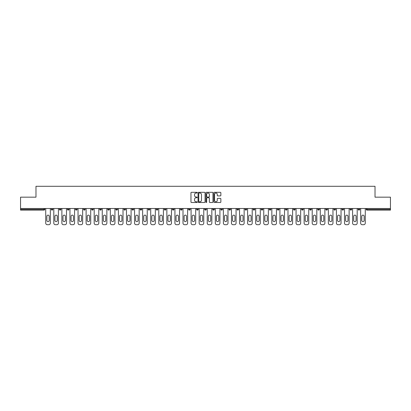 <?xml version="1.0" encoding="UTF-8"?>
<svg xmlns="http://www.w3.org/2000/svg" width="411" height="411" viewBox="0 0 411 411"><rect width="100%" height="100%" fill="white"/><g stroke="black" fill="none" stroke-linecap="round" stroke-linejoin="round"><path stroke-width="0.62" d="M197.218 192.672A0.354 0.354 0 0 0 196.864 192.317L191.464 192.317A0.509 0.509 0 0 0 190.956 192.826L190.956 201.971A0.509 0.509 0 0 0 191.464 202.479L196.864 202.479A0.354 0.354 0 0 0 197.218 202.125A0.354 0.354 0 0 0 196.864 201.77L196.165 201.77A1.623 1.623 0 0 1 194.537 200.142L194.537 199.381A1.623 1.623 0 0 1 196.165 197.753L196.864 197.753A0.354 0.354 0 0 0 197.218 197.398A0.354 0.354 0 0 0 196.864 197.044L196.165 197.044A1.623 1.623 0 0 1 194.537 195.415L194.537 194.655A1.623 1.623 0 0 1 196.165 193.031L196.864 193.031A0.354 0.354 0 0 0 197.218 192.672M220.347 195.898A0.509 0.509 0 0 0 220.856 195.395L220.856 192.826A0.509 0.509 0 0 0 220.347 192.317L214.352 192.317A0.509 0.509 0 0 0 213.843 192.826L213.843 201.971A0.509 0.509 0 0 0 214.352 202.479L220.347 202.479A0.509 0.509 0 0 0 220.856 201.971L220.856 198.873A0.509 0.509 0 0 0 220.347 198.364L217.784 198.364A0.509 0.509 0 0 0 217.275 198.873L217.275 200.409A1.361 1.361 0 0 1 215.914 201.77A1.361 1.361 0 0 1 214.557 200.409L214.557 194.388A1.361 1.361 0 0 1 215.914 193.031A1.361 1.361 0 0 1 217.275 194.388L217.275 195.395A0.509 0.509 0 0 0 217.784 195.898L220.347 195.898M20.55 208.5L20.55 197.167L35.978 197.167L35.978 186.296L375.022 186.296L375.022 197.167L390.45 197.167L390.45 208.5L20.55 208.5L20.55 209.333L43.998 209.333L43.998 208.5M205.053 192.826A0.509 0.509 0 0 0 204.55 192.317L198.554 192.317A0.509 0.509 0 0 0 198.045 192.826L198.045 201.971A0.509 0.509 0 0 0 198.554 202.479L204.55 202.479A0.509 0.509 0 0 0 205.053 201.971L205.053 192.826M206.45 192.317L212.446 192.317A0.509 0.509 0 0 1 212.955 192.826L212.955 201.971A0.509 0.509 0 0 1 212.446 202.479L209.882 202.479A0.509 0.509 0 0 1 209.374 201.971L209.374 198.261A0.509 0.509 0 0 0 208.865 197.753L207.165 197.753A0.509 0.509 0 0 0 206.656 198.261L206.656 202.125A0.354 0.354 0 0 1 206.301 202.479A0.354 0.354 0 0 1 205.947 202.125L205.947 192.826A0.509 0.509 0 0 1 206.45 192.317M44.773 208.5L44.773 209.333A0.776 0.776 0 0 1 43.998 210.108L20.55 210.108L20.55 209.333M390.45 208.5L390.45 210.108L367.002 210.108A0.776 0.776 0 0 1 366.227 209.333L366.227 208.5M51.298 209.333A0.776 0.776 0 0 0 52.074 210.108A0.776 0.776 0 0 0 52.849 209.333L52.849 208.5L52.849 209.333L51.298 209.333A0.776 0.776 0 0 0 52.074 210.108A0.776 0.776 0 0 1 51.298 209.333L51.298 208.5M43.998 210.108A0.776 0.776 0 0 0 44.773 209.333A0.776 0.776 0 0 1 43.998 210.108L43.998 209.333L44.773 209.333M59.374 208.5L59.374 209.333L59.374 208.5M60.926 208.5L60.926 209.333L60.926 208.5M67.445 209.333A0.776 0.776 0 0 0 68.226 210.108A0.776 0.776 0 0 0 69.002 209.333A0.776 0.776 0 0 1 68.226 210.108A0.776 0.776 0 0 0 69.002 209.333L69.002 208.5L69.002 209.333L67.445 209.333A0.776 0.776 0 0 0 68.226 210.108A0.776 0.776 0 0 1 67.445 209.333L67.445 208.5M75.521 208.5L75.521 209.333L75.521 208.5M77.078 208.5L77.078 209.333A0.776 0.776 0 0 1 76.297 210.108A0.776 0.776 0 0 1 75.521 209.333A0.776 0.776 0 0 0 76.297 210.108A0.776 0.776 0 0 0 77.078 209.333A0.776 0.776 0 0 1 76.297 210.108A0.776 0.776 0 0 1 75.521 209.333L77.078 209.333M83.597 209.333A0.776 0.776 0 0 0 84.373 210.108A0.776 0.776 0 0 0 85.149 209.333A0.776 0.776 0 0 1 84.373 210.108A0.776 0.776 0 0 0 85.149 209.333L85.149 208.5L85.149 209.333L83.597 209.333A0.776 0.776 0 0 0 84.373 210.108A0.776 0.776 0 0 1 83.597 209.333L83.597 208.5M93.225 208.5L93.225 209.333A0.776 0.776 0 0 1 92.449 210.108A0.776 0.776 0 0 1 91.674 209.333L91.674 208.5M100.525 210.108A0.776 0.776 0 0 0 101.301 209.333L101.301 208.5L101.301 209.333A0.776 0.776 0 0 1 100.525 210.108A0.776 0.776 0 0 1 99.75 209.333L99.75 208.5M109.377 208.5L109.377 209.333A0.776 0.776 0 0 1 108.602 210.108A0.776 0.776 0 0 1 107.821 209.333L107.821 208.5M117.448 208.5L117.448 209.333A0.776 0.776 0 0 1 116.673 210.108A0.776 0.776 0 0 1 115.897 209.333L115.897 208.5M124.749 210.108A0.776 0.776 0 0 0 125.525 209.333L125.525 208.5L125.525 209.333A0.776 0.776 0 0 1 124.749 210.108A0.776 0.776 0 0 1 123.973 209.333L123.973 208.5M133.601 208.5L133.601 209.333A0.776 0.776 0 0 1 132.825 210.108A0.776 0.776 0 0 1 132.049 209.333L132.049 208.5M140.125 208.5L140.125 209.333L140.125 208.5M141.677 208.5L141.677 209.333A0.776 0.776 0 0 1 140.901 210.108A0.776 0.776 0 0 1 140.125 209.333L141.677 209.333A0.776 0.776 0 0 1 140.901 210.108M149.753 208.5L149.753 209.333L148.196 209.333A0.776 0.776 0 0 0 148.972 210.108A0.776 0.776 0 0 1 148.196 209.333L148.196 208.5M157.824 208.5L157.824 209.333A0.776 0.776 0 0 1 157.048 210.108A0.776 0.776 0 0 1 156.272 209.333L156.272 208.5M165.9 208.5L165.9 209.333A0.776 0.776 0 0 1 165.124 210.108A0.776 0.776 0 0 1 164.349 209.333L164.349 208.5M172.425 208.5L172.425 209.333L172.425 208.5M173.976 208.5L173.976 209.333A0.776 0.776 0 0 1 173.201 210.108A0.776 0.776 0 0 1 172.425 209.333L173.976 209.333A0.776 0.776 0 0 1 173.201 210.108M181.277 210.108A0.776 0.776 0 0 0 182.052 209.333L182.052 208.5L182.052 209.333A0.776 0.776 0 0 1 181.277 210.108A0.776 0.776 0 0 1 180.501 209.333L180.501 208.5M190.129 208.5L190.129 209.333A0.776 0.776 0 0 1 189.348 210.108A0.776 0.776 0 0 1 188.572 209.333L188.572 208.5M198.2 208.5L198.2 209.333A0.776 0.776 0 0 1 197.424 210.108A0.776 0.776 0 0 1 196.648 209.333L196.648 208.5M204.724 208.5L204.724 209.333L204.724 208.5M206.276 208.5L206.276 209.333A0.776 0.776 0 0 1 205.5 210.108A0.776 0.776 0 0 1 204.724 209.333L206.276 209.333A0.776 0.776 0 0 1 205.5 210.108M212.8 208.5L212.8 209.333L212.8 208.5M214.352 208.5L214.352 209.333A0.776 0.776 0 0 1 213.576 210.108A0.776 0.776 0 0 1 212.8 209.333L214.352 209.333A0.776 0.776 0 0 1 213.576 210.108M220.871 208.5L220.871 209.333L220.871 208.5M222.428 208.5L222.428 209.333L222.428 208.5M228.948 208.5L228.948 209.333L228.948 208.5M230.499 208.5L230.499 209.333L230.499 208.5M238.575 208.5L238.575 209.333A0.776 0.776 0 0 1 237.799 210.108A0.776 0.776 0 0 1 237.024 209.333L237.024 208.5M246.651 208.5L246.651 209.333L245.1 209.333A0.776 0.776 0 0 0 245.876 210.108A0.776 0.776 0 0 1 245.1 209.333L245.1 208.5M254.728 208.5L254.728 209.333A0.776 0.776 0 0 1 253.952 210.108A0.776 0.776 0 0 1 253.176 209.333L253.176 208.5M261.247 208.5L261.247 209.333L261.247 208.5M262.804 208.5L262.804 209.333L262.804 208.5M270.875 208.5L270.875 209.333A0.776 0.776 0 0 1 270.099 210.108A0.776 0.776 0 0 1 269.323 209.333L269.323 208.5M278.951 208.5L278.951 209.333L277.399 209.333A0.776 0.776 0 0 0 278.175 210.108A0.776 0.776 0 0 1 277.399 209.333L277.399 208.5M287.027 208.5L287.027 209.333A0.776 0.776 0 0 1 286.251 210.108A0.776 0.776 0 0 1 285.475 209.333L285.475 208.5M295.103 208.5L295.103 209.333L293.552 209.333A0.776 0.776 0 0 0 294.327 210.108A0.776 0.776 0 0 1 293.552 209.333L293.552 208.5M303.179 208.5L303.179 209.333A0.776 0.776 0 0 1 302.398 210.108A0.776 0.776 0 0 1 301.623 209.333L301.623 208.5M311.25 208.5L311.25 209.333L309.699 209.333A0.776 0.776 0 0 0 310.475 210.108A0.776 0.776 0 0 1 309.699 209.333L309.699 208.5M319.326 208.5L319.326 209.333A0.776 0.776 0 0 1 318.551 210.108A0.776 0.776 0 0 1 317.775 209.333L317.775 208.5M327.403 208.5L327.403 209.333L325.851 209.333A0.776 0.776 0 0 0 326.627 210.108A0.776 0.776 0 0 1 325.851 209.333L325.851 208.5M335.479 208.5L335.479 209.333L333.922 209.333A0.776 0.776 0 0 0 334.703 210.108A0.776 0.776 0 0 1 333.922 209.333L333.922 208.5M343.555 208.5L343.555 209.333L341.998 209.333A0.776 0.776 0 0 0 342.774 210.108A0.776 0.776 0 0 1 341.998 209.333L341.998 208.5M351.626 208.5L351.626 209.333A0.776 0.776 0 0 1 350.85 210.108A0.776 0.776 0 0 1 350.074 209.333L350.074 208.5M359.702 208.5L359.702 209.333A0.776 0.776 0 0 1 358.926 210.108A0.776 0.776 0 0 1 358.151 209.333L358.151 208.5M60.15 210.108A0.776 0.776 0 0 1 59.374 209.333L60.926 209.333A0.776 0.776 0 0 1 60.15 210.108A0.776 0.776 0 0 0 60.926 209.333A0.776 0.776 0 0 1 60.15 210.108M148.972 210.108A0.776 0.776 0 0 0 149.753 209.333A0.776 0.776 0 0 1 148.972 210.108A0.776 0.776 0 0 1 148.196 209.333M221.652 210.108A0.776 0.776 0 0 1 220.871 209.333A0.776 0.776 0 0 0 221.652 210.108A0.776 0.776 0 0 0 222.428 209.333A0.776 0.776 0 0 1 221.652 210.108A0.776 0.776 0 0 1 220.871 209.333L222.428 209.333M229.723 210.108A0.776 0.776 0 0 1 228.948 209.333A0.776 0.776 0 0 0 229.723 210.108A0.776 0.776 0 0 0 230.499 209.333A0.776 0.776 0 0 1 229.723 210.108A0.776 0.776 0 0 1 228.948 209.333L230.499 209.333A0.776 0.776 0 0 1 229.723 210.108M246.651 209.333A0.776 0.776 0 0 1 245.876 210.108A0.776 0.776 0 0 0 246.651 209.333A0.776 0.776 0 0 1 245.876 210.108A0.776 0.776 0 0 1 245.1 209.333M262.028 210.108A0.776 0.776 0 0 1 261.247 209.333A0.776 0.776 0 0 0 262.028 210.108A0.776 0.776 0 0 0 262.804 209.333A0.776 0.776 0 0 1 262.028 210.108A0.776 0.776 0 0 1 261.247 209.333L262.804 209.333M278.175 210.108A0.776 0.776 0 0 0 278.951 209.333A0.776 0.776 0 0 1 278.175 210.108A0.776 0.776 0 0 1 277.399 209.333M295.103 209.333A0.776 0.776 0 0 1 294.327 210.108A0.776 0.776 0 0 0 295.103 209.333A0.776 0.776 0 0 1 294.327 210.108A0.776 0.776 0 0 1 293.552 209.333M310.475 210.108A0.776 0.776 0 0 0 311.25 209.333A0.776 0.776 0 0 1 310.475 210.108A0.776 0.776 0 0 1 309.699 209.333M318.551 210.108A0.776 0.776 0 0 0 319.326 209.333A0.776 0.776 0 0 1 318.551 210.108M326.627 210.108A0.776 0.776 0 0 0 327.403 209.333A0.776 0.776 0 0 1 326.627 210.108A0.776 0.776 0 0 1 325.851 209.333M334.703 210.108A0.776 0.776 0 0 0 335.479 209.333A0.776 0.776 0 0 1 334.703 210.108A0.776 0.776 0 0 1 333.922 209.333M342.774 210.108A0.776 0.776 0 0 0 343.555 209.333A0.776 0.776 0 0 1 342.774 210.108A0.776 0.776 0 0 1 341.998 209.333M199.109 193.031A0.354 0.354 0 0 0 198.754 193.386L198.754 201.411A0.354 0.354 0 0 0 199.109 201.77L199.849 201.77A1.623 1.623 0 0 0 201.472 200.142L201.472 194.655A1.623 1.623 0 0 0 199.849 193.031L199.109 193.031M209.374 194.413A1.361 1.361 0 0 0 208.017 193.057A1.361 1.361 0 0 0 206.656 194.413L206.656 196.535A0.509 0.509 0 0 0 207.165 197.044L208.865 197.044A0.509 0.509 0 0 0 209.374 196.535L209.374 194.413M49.228 216.32A1.192 1.192 0 0 0 48.036 215.128A1.192 1.192 0 0 0 46.844 216.32A1.192 1.192 0 0 1 48.036 215.128A1.192 1.192 0 0 1 49.228 216.32L49.228 220.409A1.192 1.192 0 0 1 48.036 221.601A1.192 1.192 0 0 1 46.844 220.409A1.192 1.192 0 0 0 48.036 221.601A1.192 1.192 0 0 0 49.228 220.409M45.734 208.5L45.734 223.152L45.734 208.5M47.286 224.704L48.786 224.704L47.286 224.704A1.552 1.552 0 0 1 45.734 223.152M50.337 208.5L50.337 223.152L50.337 208.5M46.844 220.409L46.844 216.32M48.786 224.704A1.552 1.552 0 0 0 50.337 223.152M57.304 216.32A1.192 1.192 0 0 0 56.112 215.128A1.192 1.192 0 0 0 54.92 216.32A1.192 1.192 0 0 1 56.112 215.128A1.192 1.192 0 0 1 57.304 216.32L57.304 220.409A1.192 1.192 0 0 1 56.112 221.601A1.192 1.192 0 0 1 54.92 220.409A1.192 1.192 0 0 0 56.112 221.601A1.192 1.192 0 0 0 57.304 220.409M53.81 208.5L53.81 223.152L53.81 208.5M55.362 224.704L56.862 224.704L55.362 224.704A1.552 1.552 0 0 1 53.81 223.152M58.413 208.5L58.413 223.152L58.413 208.5M65.375 216.32A1.192 1.192 0 0 0 64.188 215.128A1.192 1.192 0 0 0 62.996 216.32A1.192 1.192 0 0 1 64.188 215.128A1.192 1.192 0 0 1 65.375 216.32L65.375 220.409A1.192 1.192 0 0 1 64.188 221.601A1.192 1.192 0 0 1 62.996 220.409A1.192 1.192 0 0 0 64.188 221.601A1.192 1.192 0 0 0 65.375 220.409M61.881 208.5L61.881 223.152L61.881 208.5M63.438 224.704L64.938 224.704L63.438 224.704A1.552 1.552 0 0 1 61.881 223.152M66.49 208.5L66.49 223.152L66.49 208.5M73.451 216.32A1.192 1.192 0 0 0 72.259 215.128A1.192 1.192 0 0 0 71.072 216.32A1.192 1.192 0 0 1 72.259 215.128A1.192 1.192 0 0 1 73.451 216.32L73.451 220.409A1.192 1.192 0 0 1 72.259 221.601A1.192 1.192 0 0 1 71.072 220.409A1.192 1.192 0 0 0 72.259 221.601A1.192 1.192 0 0 0 73.451 220.409M69.957 208.5L69.957 223.152L69.957 208.5M71.509 224.704L73.014 224.704L71.509 224.704A1.552 1.552 0 0 1 69.957 223.152M74.566 208.5L74.566 223.152L74.566 208.5M81.527 216.32A1.192 1.192 0 0 0 80.335 215.128A1.192 1.192 0 0 0 79.148 216.32A1.192 1.192 0 0 1 80.335 215.128A1.192 1.192 0 0 1 81.527 216.32L81.527 220.409A1.192 1.192 0 0 1 80.335 221.601A1.192 1.192 0 0 1 79.148 220.409A1.192 1.192 0 0 0 80.335 221.601A1.192 1.192 0 0 0 81.527 220.409M78.033 208.5L78.033 223.152L78.033 208.5M79.585 224.704L81.085 224.704L79.585 224.704A1.552 1.552 0 0 1 78.033 223.152M82.642 208.5L82.642 223.152L82.642 208.5M89.603 216.32A1.192 1.192 0 0 0 88.411 215.128A1.192 1.192 0 0 0 87.219 216.32A1.192 1.192 0 0 1 88.411 215.128A1.192 1.192 0 0 1 89.603 216.32L89.603 220.409A1.192 1.192 0 0 1 88.411 221.601A1.192 1.192 0 0 1 87.219 220.409A1.192 1.192 0 0 0 88.411 221.601A1.192 1.192 0 0 0 89.603 220.409M86.11 208.5L86.11 223.152L86.11 208.5M87.661 224.704L89.161 224.704L87.661 224.704A1.552 1.552 0 0 1 86.11 223.152M90.713 208.5L90.713 223.152L90.713 208.5M54.92 220.409L54.92 216.32M56.862 224.704A1.552 1.552 0 0 0 58.413 223.152M62.996 220.409L62.996 216.32M64.938 224.704A1.552 1.552 0 0 0 66.49 223.152M71.072 220.409L71.072 216.32M73.014 224.704A1.552 1.552 0 0 0 74.566 223.152M79.148 220.409L79.148 216.32M81.085 224.704A1.552 1.552 0 0 0 82.642 223.152M87.219 220.409L87.219 216.32M89.161 224.704A1.552 1.552 0 0 0 90.713 223.152M97.679 216.32A1.192 1.192 0 0 0 96.487 215.128A1.192 1.192 0 0 0 95.295 216.32A1.192 1.192 0 0 1 96.487 215.128A1.192 1.192 0 0 1 97.679 216.32L97.679 220.409A1.192 1.192 0 0 1 96.487 221.601A1.192 1.192 0 0 1 95.295 220.409A1.192 1.192 0 0 0 96.487 221.601A1.192 1.192 0 0 0 97.679 220.409M94.181 208.5L94.181 223.152L94.181 208.5M95.737 224.704L97.237 224.704L95.737 224.704A1.552 1.552 0 0 1 94.181 223.152M98.789 208.5L98.789 223.152L98.789 208.5M95.295 220.409L95.295 216.32M97.237 224.704A1.552 1.552 0 0 0 98.789 223.152M105.75 216.32A1.192 1.192 0 0 0 104.564 215.128A1.192 1.192 0 0 0 103.372 216.32A1.192 1.192 0 0 1 104.564 215.128A1.192 1.192 0 0 1 105.75 216.32L105.75 220.409A1.192 1.192 0 0 1 104.564 221.601A1.192 1.192 0 0 1 103.372 220.409A1.192 1.192 0 0 0 104.564 221.601A1.192 1.192 0 0 0 105.75 220.409M102.257 208.5L102.257 223.152L102.257 208.5M103.813 224.704L105.314 224.704L103.813 224.704A1.552 1.552 0 0 1 102.257 223.152M106.865 208.5L106.865 223.152L106.865 208.5M103.372 220.409L103.372 216.32M105.314 224.704A1.552 1.552 0 0 0 106.865 223.152M113.826 216.32A1.192 1.192 0 0 0 112.635 215.128A1.192 1.192 0 0 0 111.448 216.32A1.192 1.192 0 0 1 112.635 215.128A1.192 1.192 0 0 1 113.826 216.32L113.826 220.409A1.192 1.192 0 0 1 112.635 221.601A1.192 1.192 0 0 1 111.448 220.409A1.192 1.192 0 0 0 112.635 221.601A1.192 1.192 0 0 0 113.826 220.409M110.333 208.5L110.333 223.152L110.333 208.5M111.884 224.704L113.39 224.704L111.884 224.704A1.552 1.552 0 0 1 110.333 223.152M114.941 208.5L114.941 223.152L114.941 208.5M111.448 220.409L111.448 216.32M113.39 224.704A1.552 1.552 0 0 0 114.941 223.152M121.903 216.32A1.192 1.192 0 0 0 120.711 215.128A1.192 1.192 0 0 0 119.519 216.32A1.192 1.192 0 0 1 120.711 215.128A1.192 1.192 0 0 1 121.903 216.32L121.903 220.409A1.192 1.192 0 0 1 120.711 221.601A1.192 1.192 0 0 1 119.519 220.409A1.192 1.192 0 0 0 120.711 221.601A1.192 1.192 0 0 0 121.903 220.409M118.409 208.5L118.409 223.152L118.409 208.5M119.961 224.704L121.461 224.704L119.961 224.704A1.552 1.552 0 0 1 118.409 223.152M123.017 208.5L123.017 223.152L123.017 208.5M119.519 220.409L119.519 216.32M121.461 224.704A1.552 1.552 0 0 0 123.017 223.152M129.979 216.32A1.192 1.192 0 0 0 128.787 215.128A1.192 1.192 0 0 0 127.595 216.32A1.192 1.192 0 0 1 128.787 215.128A1.192 1.192 0 0 1 129.979 216.32L129.979 220.409A1.192 1.192 0 0 1 128.787 221.601A1.192 1.192 0 0 1 127.595 220.409A1.192 1.192 0 0 0 128.787 221.601A1.192 1.192 0 0 0 129.979 220.409M126.485 208.5L126.485 223.152L126.485 208.5M128.037 224.704L129.537 224.704L128.037 224.704A1.552 1.552 0 0 1 126.485 223.152M131.088 208.5L131.088 223.152L131.088 208.5M127.595 220.409L127.595 216.32M129.537 224.704A1.552 1.552 0 0 0 131.088 223.152M138.055 216.32A1.192 1.192 0 0 0 136.863 215.128A1.192 1.192 0 0 0 135.671 216.32A1.192 1.192 0 0 1 136.863 215.128A1.192 1.192 0 0 1 138.055 216.32L138.055 220.409A1.192 1.192 0 0 1 136.863 221.601A1.192 1.192 0 0 1 135.671 220.409A1.192 1.192 0 0 0 136.863 221.601A1.192 1.192 0 0 0 138.055 220.409M134.556 208.5L134.556 223.152L134.556 208.5M136.113 224.704L137.613 224.704L136.113 224.704A1.552 1.552 0 0 1 134.556 223.152M139.165 208.5L139.165 223.152L139.165 208.5M135.671 220.409L135.671 216.32M137.613 224.704A1.552 1.552 0 0 0 139.165 223.152M146.126 216.32A1.192 1.192 0 0 0 144.939 215.128A1.192 1.192 0 0 0 143.747 216.32A1.192 1.192 0 0 1 144.939 215.128A1.192 1.192 0 0 1 146.126 216.32L146.126 220.409A1.192 1.192 0 0 1 144.939 221.601A1.192 1.192 0 0 1 143.747 220.409A1.192 1.192 0 0 0 144.939 221.601A1.192 1.192 0 0 0 146.126 220.409M142.632 208.5L142.632 223.152L142.632 208.5M144.184 224.704L145.689 224.704L144.184 224.704A1.552 1.552 0 0 1 142.632 223.152M147.241 208.5L147.241 223.152L147.241 208.5M143.747 220.409L143.747 216.32M145.689 224.704A1.552 1.552 0 0 0 147.241 223.152M154.202 216.32A1.192 1.192 0 0 0 153.01 215.128A1.192 1.192 0 0 0 151.823 216.32A1.192 1.192 0 0 1 153.01 215.128A1.192 1.192 0 0 1 154.202 216.32L154.202 220.409A1.192 1.192 0 0 1 153.01 221.601A1.192 1.192 0 0 1 151.823 220.409A1.192 1.192 0 0 0 153.01 221.601A1.192 1.192 0 0 0 154.202 220.409M150.709 208.5L150.709 223.152L150.709 208.5M152.26 224.704L153.76 224.704L152.26 224.704A1.552 1.552 0 0 1 150.709 223.152M155.317 208.5L155.317 223.152L155.317 208.5M151.823 220.409L151.823 216.32M153.76 224.704A1.552 1.552 0 0 0 155.317 223.152M162.278 216.32A1.192 1.192 0 0 0 161.086 215.128A1.192 1.192 0 0 0 159.894 216.32A1.192 1.192 0 0 1 161.086 215.128A1.192 1.192 0 0 1 162.278 216.32L162.278 220.409A1.192 1.192 0 0 1 161.086 221.601A1.192 1.192 0 0 1 159.894 220.409A1.192 1.192 0 0 0 161.086 221.601A1.192 1.192 0 0 0 162.278 220.409M158.785 208.5L158.785 223.152L158.785 208.5M160.336 224.704L161.836 224.704L160.336 224.704A1.552 1.552 0 0 1 158.785 223.152M163.393 208.5L163.393 223.152L163.393 208.5M159.894 220.409L159.894 216.32M161.836 224.704A1.552 1.552 0 0 0 163.393 223.152M170.354 216.32A1.192 1.192 0 0 0 169.162 215.128A1.192 1.192 0 0 0 167.971 216.32A1.192 1.192 0 0 1 169.162 215.128A1.192 1.192 0 0 1 170.354 216.32L170.354 220.409A1.192 1.192 0 0 1 169.162 221.601A1.192 1.192 0 0 1 167.971 220.409A1.192 1.192 0 0 0 169.162 221.601A1.192 1.192 0 0 0 170.354 220.409M166.861 208.5L166.861 223.152L166.861 208.5M168.412 224.704L169.913 224.704L168.412 224.704A1.552 1.552 0 0 1 166.861 223.152M171.464 208.5L171.464 223.152L171.464 208.5M167.971 220.409L167.971 216.32M169.913 224.704A1.552 1.552 0 0 0 171.464 223.152M178.425 216.32A1.192 1.192 0 0 0 177.239 215.128A1.192 1.192 0 0 0 176.047 216.32A1.192 1.192 0 0 1 177.239 215.128A1.192 1.192 0 0 1 178.425 216.32L178.425 220.409A1.192 1.192 0 0 1 177.239 221.601A1.192 1.192 0 0 1 176.047 220.409A1.192 1.192 0 0 0 177.239 221.601A1.192 1.192 0 0 0 178.425 220.409M174.932 208.5L174.932 223.152L174.932 208.5M176.489 224.704L177.989 224.704L176.489 224.704A1.552 1.552 0 0 1 174.932 223.152M179.54 208.5L179.54 223.152L179.54 208.5M176.047 220.409L176.047 216.32M177.989 224.704A1.552 1.552 0 0 0 179.54 223.152M186.502 216.32A1.192 1.192 0 0 0 185.315 215.128A1.192 1.192 0 0 0 184.123 216.32A1.192 1.192 0 0 1 185.315 215.128A1.192 1.192 0 0 1 186.502 216.32L186.502 220.409A1.192 1.192 0 0 1 185.315 221.601A1.192 1.192 0 0 1 184.123 220.409A1.192 1.192 0 0 0 185.315 221.601A1.192 1.192 0 0 0 186.502 220.409M183.008 208.5L183.008 223.152L183.008 208.5M184.56 224.704L186.065 224.704L184.56 224.704A1.552 1.552 0 0 1 183.008 223.152M187.616 208.5L187.616 223.152L187.616 208.5M184.123 220.409L184.123 216.32M186.065 224.704A1.552 1.552 0 0 0 187.616 223.152M194.578 216.32A1.192 1.192 0 0 0 193.386 215.128A1.192 1.192 0 0 0 192.199 216.32A1.192 1.192 0 0 1 193.386 215.128A1.192 1.192 0 0 1 194.578 216.32L194.578 220.409A1.192 1.192 0 0 1 193.386 221.601A1.192 1.192 0 0 1 192.199 220.409A1.192 1.192 0 0 0 193.386 221.601A1.192 1.192 0 0 0 194.578 220.409M191.084 208.5L191.084 223.152L191.084 208.5M192.636 224.704L194.136 224.704L192.636 224.704A1.552 1.552 0 0 1 191.084 223.152M195.693 208.5L195.693 223.152L195.693 208.5M192.199 220.409L192.199 216.32M194.136 224.704A1.552 1.552 0 0 0 195.693 223.152M202.654 216.32A1.192 1.192 0 0 0 201.462 215.128A1.192 1.192 0 0 0 200.27 216.32A1.192 1.192 0 0 1 201.462 215.128A1.192 1.192 0 0 1 202.654 216.32L202.654 220.409A1.192 1.192 0 0 1 201.462 221.601A1.192 1.192 0 0 1 200.27 220.409A1.192 1.192 0 0 0 201.462 221.601A1.192 1.192 0 0 0 202.654 220.409M199.16 208.5L199.16 223.152L199.16 208.5M200.712 224.704L202.212 224.704L200.712 224.704A1.552 1.552 0 0 1 199.16 223.152M203.764 208.5L203.764 223.152L203.764 208.5M200.27 220.409L200.27 216.32M202.212 224.704A1.552 1.552 0 0 0 203.764 223.152M210.73 216.32A1.192 1.192 0 0 0 209.538 215.128A1.192 1.192 0 0 0 208.346 216.32A1.192 1.192 0 0 1 209.538 215.128A1.192 1.192 0 0 1 210.73 216.32L210.73 220.409A1.192 1.192 0 0 1 209.538 221.601A1.192 1.192 0 0 1 208.346 220.409A1.192 1.192 0 0 0 209.538 221.601A1.192 1.192 0 0 0 210.73 220.409M207.236 208.5L207.236 223.152L207.236 208.5M208.788 224.704L210.288 224.704L208.788 224.704A1.552 1.552 0 0 1 207.236 223.152M211.84 208.5L211.84 223.152L211.84 208.5M208.346 220.409L208.346 216.32M210.288 224.704A1.552 1.552 0 0 0 211.84 223.152M218.801 216.32A1.192 1.192 0 0 0 217.614 215.128A1.192 1.192 0 0 0 216.422 216.32A1.192 1.192 0 0 1 217.614 215.128A1.192 1.192 0 0 1 218.801 216.32L218.801 220.409A1.192 1.192 0 0 1 217.614 221.601A1.192 1.192 0 0 1 216.422 220.409A1.192 1.192 0 0 0 217.614 221.601A1.192 1.192 0 0 0 218.801 220.409M215.307 208.5L215.307 223.152L215.307 208.5M216.864 224.704L218.364 224.704L216.864 224.704A1.552 1.552 0 0 1 215.307 223.152M219.916 208.5L219.916 223.152L219.916 208.5M216.422 220.409L216.422 216.32M218.364 224.704A1.552 1.552 0 0 0 219.916 223.152M226.877 216.32A1.192 1.192 0 0 0 225.685 215.128A1.192 1.192 0 0 0 224.498 216.32A1.192 1.192 0 0 1 225.685 215.128A1.192 1.192 0 0 1 226.877 216.32L226.877 220.409A1.192 1.192 0 0 1 225.685 221.601A1.192 1.192 0 0 1 224.498 220.409A1.192 1.192 0 0 0 225.685 221.601A1.192 1.192 0 0 0 226.877 220.409M223.384 208.5L223.384 223.152L223.384 208.5M224.935 224.704L226.44 224.704L224.935 224.704A1.552 1.552 0 0 1 223.384 223.152M227.992 208.5L227.992 223.152L227.992 208.5M224.498 220.409L224.498 216.32M226.44 224.704A1.552 1.552 0 0 0 227.992 223.152M234.953 216.32A1.192 1.192 0 0 0 233.761 215.128A1.192 1.192 0 0 0 232.575 216.32A1.192 1.192 0 0 1 233.761 215.128A1.192 1.192 0 0 1 234.953 216.32L234.953 220.409A1.192 1.192 0 0 1 233.761 221.601A1.192 1.192 0 0 1 232.575 220.409A1.192 1.192 0 0 0 233.761 221.601A1.192 1.192 0 0 0 234.953 220.409M231.46 208.5L231.46 223.152L231.46 208.5M233.011 224.704L234.511 224.704L233.011 224.704A1.552 1.552 0 0 1 231.46 223.152M236.068 208.5L236.068 223.152L236.068 208.5M232.575 220.409L232.575 216.32M234.511 224.704A1.552 1.552 0 0 0 236.068 223.152M243.029 216.32A1.192 1.192 0 0 0 241.838 215.128A1.192 1.192 0 0 0 240.646 216.32A1.192 1.192 0 0 1 241.838 215.128A1.192 1.192 0 0 1 243.029 216.32L243.029 220.409A1.192 1.192 0 0 1 241.838 221.601A1.192 1.192 0 0 1 240.646 220.409A1.192 1.192 0 0 0 241.838 221.601A1.192 1.192 0 0 0 243.029 220.409M239.536 208.5L239.536 223.152L239.536 208.5M241.087 224.704L242.588 224.704L241.087 224.704A1.552 1.552 0 0 1 239.536 223.152M244.139 208.5L244.139 223.152L244.139 208.5M240.646 220.409L240.646 216.32M242.588 224.704A1.552 1.552 0 0 0 244.139 223.152M251.106 216.32A1.192 1.192 0 0 0 249.914 215.128A1.192 1.192 0 0 0 248.722 216.32A1.192 1.192 0 0 1 249.914 215.128A1.192 1.192 0 0 1 251.106 216.32L251.106 220.409A1.192 1.192 0 0 1 249.914 221.601A1.192 1.192 0 0 1 248.722 220.409A1.192 1.192 0 0 0 249.914 221.601A1.192 1.192 0 0 0 251.106 220.409M247.607 208.5L247.607 223.152L247.607 208.5M249.164 224.704L250.664 224.704L249.164 224.704A1.552 1.552 0 0 1 247.607 223.152M252.215 208.5L252.215 223.152L252.215 208.5M248.722 220.409L248.722 216.32M250.664 224.704A1.552 1.552 0 0 0 252.215 223.152M259.177 216.32A1.192 1.192 0 0 0 257.99 215.128A1.192 1.192 0 0 0 256.798 216.32A1.192 1.192 0 0 1 257.99 215.128A1.192 1.192 0 0 1 259.177 216.32L259.177 220.409A1.192 1.192 0 0 1 257.99 221.601A1.192 1.192 0 0 1 256.798 220.409A1.192 1.192 0 0 0 257.99 221.601A1.192 1.192 0 0 0 259.177 220.409M255.683 208.5L255.683 223.152L255.683 208.5M257.24 224.704L258.74 224.704L257.24 224.704A1.552 1.552 0 0 1 255.683 223.152M260.291 208.5L260.291 223.152L260.291 208.5M256.798 220.409L256.798 216.32M258.74 224.704A1.552 1.552 0 0 0 260.291 223.152M267.253 216.32A1.192 1.192 0 0 0 266.061 215.128A1.192 1.192 0 0 0 264.874 216.32A1.192 1.192 0 0 1 266.061 215.128A1.192 1.192 0 0 1 267.253 216.32L267.253 220.409A1.192 1.192 0 0 1 266.061 221.601A1.192 1.192 0 0 1 264.874 220.409A1.192 1.192 0 0 0 266.061 221.601A1.192 1.192 0 0 0 267.253 220.409M263.759 208.5L263.759 223.152L263.759 208.5M265.311 224.704L266.816 224.704L265.311 224.704A1.552 1.552 0 0 1 263.759 223.152M268.368 208.5L268.368 223.152L268.368 208.5M264.874 220.409L264.874 216.32M266.816 224.704A1.552 1.552 0 0 0 268.368 223.152M275.329 216.32A1.192 1.192 0 0 0 274.137 215.128A1.192 1.192 0 0 0 272.945 216.32A1.192 1.192 0 0 1 274.137 215.128A1.192 1.192 0 0 1 275.329 216.32L275.329 220.409A1.192 1.192 0 0 1 274.137 221.601A1.192 1.192 0 0 1 272.945 220.409A1.192 1.192 0 0 0 274.137 221.601A1.192 1.192 0 0 0 275.329 220.409M271.835 208.5L271.835 223.152L271.835 208.5M273.387 224.704L274.887 224.704L273.387 224.704A1.552 1.552 0 0 1 271.835 223.152M276.444 208.5L276.444 223.152L276.444 208.5M272.945 220.409L272.945 216.32M274.887 224.704A1.552 1.552 0 0 0 276.444 223.152M283.405 216.32A1.192 1.192 0 0 0 282.213 215.128A1.192 1.192 0 0 0 281.021 216.32A1.192 1.192 0 0 1 282.213 215.128A1.192 1.192 0 0 1 283.405 216.32L283.405 220.409A1.192 1.192 0 0 1 282.213 221.601A1.192 1.192 0 0 1 281.021 220.409A1.192 1.192 0 0 0 282.213 221.601A1.192 1.192 0 0 0 283.405 220.409M279.912 208.5L279.912 223.152L279.912 208.5M281.463 224.704L282.963 224.704L281.463 224.704A1.552 1.552 0 0 1 279.912 223.152M284.515 208.5L284.515 223.152L284.515 208.5M281.021 220.409L281.021 216.32M282.963 224.704A1.552 1.552 0 0 0 284.515 223.152M291.481 216.32A1.192 1.192 0 0 0 290.289 215.128A1.192 1.192 0 0 0 289.097 216.32A1.192 1.192 0 0 1 290.289 215.128A1.192 1.192 0 0 1 291.481 216.32L291.481 220.409A1.192 1.192 0 0 1 290.289 221.601A1.192 1.192 0 0 1 289.097 220.409A1.192 1.192 0 0 0 290.289 221.601A1.192 1.192 0 0 0 291.481 220.409M287.983 208.5L287.983 223.152L287.983 208.5M289.539 224.704L291.039 224.704L289.539 224.704A1.552 1.552 0 0 1 287.983 223.152M292.591 208.5L292.591 223.152L292.591 208.5M289.097 220.409L289.097 216.32M291.039 224.704A1.552 1.552 0 0 0 292.591 223.152M299.552 216.32A1.192 1.192 0 0 0 298.365 215.128A1.192 1.192 0 0 0 297.174 216.32A1.192 1.192 0 0 1 298.365 215.128A1.192 1.192 0 0 1 299.552 216.32L299.552 220.409A1.192 1.192 0 0 1 298.365 221.601A1.192 1.192 0 0 1 297.174 220.409A1.192 1.192 0 0 0 298.365 221.601A1.192 1.192 0 0 0 299.552 220.409M296.059 208.5L296.059 223.152L296.059 208.5M297.61 224.704L299.116 224.704L297.61 224.704A1.552 1.552 0 0 1 296.059 223.152M300.667 208.5L300.667 223.152L300.667 208.5M297.174 220.409L297.174 216.32M299.116 224.704A1.552 1.552 0 0 0 300.667 223.152M307.628 216.32A1.192 1.192 0 0 0 306.436 215.128A1.192 1.192 0 0 0 305.25 216.32A1.192 1.192 0 0 1 306.436 215.128A1.192 1.192 0 0 1 307.628 216.32L307.628 220.409A1.192 1.192 0 0 1 306.436 221.601A1.192 1.192 0 0 1 305.25 220.409A1.192 1.192 0 0 0 306.436 221.601A1.192 1.192 0 0 0 307.628 220.409M304.135 208.5L304.135 223.152L304.135 208.5M305.686 224.704L307.187 224.704L305.686 224.704A1.552 1.552 0 0 1 304.135 223.152M308.743 208.5L308.743 223.152L308.743 208.5M305.25 220.409L305.25 216.32M307.187 224.704A1.552 1.552 0 0 0 308.743 223.152M315.705 216.32A1.192 1.192 0 0 0 314.513 215.128A1.192 1.192 0 0 0 313.321 216.32A1.192 1.192 0 0 1 314.513 215.128A1.192 1.192 0 0 1 315.705 216.32L315.705 220.409A1.192 1.192 0 0 1 314.513 221.601A1.192 1.192 0 0 1 313.321 220.409A1.192 1.192 0 0 0 314.513 221.601A1.192 1.192 0 0 0 315.705 220.409M312.211 208.5L312.211 223.152L312.211 208.5M313.763 224.704L315.263 224.704L313.763 224.704A1.552 1.552 0 0 1 312.211 223.152M316.819 208.5L316.819 223.152L316.819 208.5M313.321 220.409L313.321 216.32M315.263 224.704A1.552 1.552 0 0 0 316.819 223.152M323.781 216.32A1.192 1.192 0 0 0 322.589 215.128A1.192 1.192 0 0 0 321.397 216.32A1.192 1.192 0 0 1 322.589 215.128A1.192 1.192 0 0 1 323.781 216.32L323.781 220.409A1.192 1.192 0 0 1 322.589 221.601A1.192 1.192 0 0 1 321.397 220.409A1.192 1.192 0 0 0 322.589 221.601A1.192 1.192 0 0 0 323.781 220.409M320.287 208.5L320.287 223.152L320.287 208.5M321.839 224.704L323.339 224.704L321.839 224.704A1.552 1.552 0 0 1 320.287 223.152M324.89 208.5L324.89 223.152L324.89 208.5M321.397 220.409L321.397 216.32M323.339 224.704A1.552 1.552 0 0 0 324.89 223.152M331.852 216.32A1.192 1.192 0 0 0 330.665 215.128A1.192 1.192 0 0 0 329.473 216.32A1.192 1.192 0 0 1 330.665 215.128A1.192 1.192 0 0 1 331.852 216.32L331.852 220.409A1.192 1.192 0 0 1 330.665 221.601A1.192 1.192 0 0 1 329.473 220.409A1.192 1.192 0 0 0 330.665 221.601A1.192 1.192 0 0 0 331.852 220.409M328.358 208.5L328.358 223.152L328.358 208.5M329.915 224.704L331.415 224.704L329.915 224.704A1.552 1.552 0 0 1 328.358 223.152M332.967 208.5L332.967 223.152L332.967 208.5M329.473 220.409L329.473 216.32M331.415 224.704A1.552 1.552 0 0 0 332.967 223.152M339.928 216.32A1.192 1.192 0 0 0 338.741 215.128A1.192 1.192 0 0 0 337.549 216.32A1.192 1.192 0 0 1 338.741 215.128A1.192 1.192 0 0 1 339.928 216.32L339.928 220.409A1.192 1.192 0 0 1 338.741 221.601A1.192 1.192 0 0 1 337.549 220.409A1.192 1.192 0 0 0 338.741 221.601A1.192 1.192 0 0 0 339.928 220.409M336.434 208.5L336.434 223.152L336.434 208.5M337.986 224.704L339.491 224.704L337.986 224.704A1.552 1.552 0 0 1 336.434 223.152M341.043 208.5L341.043 223.152L341.043 208.5M337.549 220.409L337.549 216.32M339.491 224.704A1.552 1.552 0 0 0 341.043 223.152M348.004 216.32A1.192 1.192 0 0 0 346.812 215.128A1.192 1.192 0 0 0 345.625 216.32A1.192 1.192 0 0 1 346.812 215.128A1.192 1.192 0 0 1 348.004 216.32L348.004 220.409A1.192 1.192 0 0 1 346.812 221.601A1.192 1.192 0 0 1 345.625 220.409A1.192 1.192 0 0 0 346.812 221.601A1.192 1.192 0 0 0 348.004 220.409M344.51 208.5L344.51 223.152L344.51 208.5M346.062 224.704L347.562 224.704L346.062 224.704A1.552 1.552 0 0 1 344.51 223.152M349.119 208.5L349.119 223.152L349.119 208.5M345.625 220.409L345.625 216.32M347.562 224.704A1.552 1.552 0 0 0 349.119 223.152M356.08 216.32A1.192 1.192 0 0 0 354.888 215.128A1.192 1.192 0 0 0 353.696 216.32A1.192 1.192 0 0 1 354.888 215.128A1.192 1.192 0 0 1 356.08 216.32L356.08 220.409A1.192 1.192 0 0 1 354.888 221.601A1.192 1.192 0 0 1 353.696 220.409A1.192 1.192 0 0 0 354.888 221.601A1.192 1.192 0 0 0 356.08 220.409M352.587 208.5L352.587 223.152L352.587 208.5M354.138 224.704L355.638 224.704L354.138 224.704A1.552 1.552 0 0 1 352.587 223.152M357.19 208.5L357.19 223.152L357.19 208.5M353.696 220.409L353.696 216.32M355.638 224.704A1.552 1.552 0 0 0 357.19 223.152M364.156 216.32A1.192 1.192 0 0 0 362.964 215.128A1.192 1.192 0 0 0 361.772 216.32A1.192 1.192 0 0 1 362.964 215.128A1.192 1.192 0 0 1 364.156 216.32L364.156 220.409A1.192 1.192 0 0 1 362.964 221.601A1.192 1.192 0 0 1 361.772 220.409A1.192 1.192 0 0 0 362.964 221.601A1.192 1.192 0 0 0 364.156 220.409M360.663 208.5L360.663 223.152L360.663 208.5M362.214 224.704L363.714 224.704L362.214 224.704A1.552 1.552 0 0 1 360.663 223.152M365.266 208.5L365.266 223.152L365.266 208.5M361.772 220.409L361.772 216.32M363.714 224.704A1.552 1.552 0 0 0 365.266 223.152M367.002 208.5L367.002 209.333L390.45 209.333M366.227 209.333L367.002 209.333L367.002 210.108M52.074 210.108A0.776 0.776 0 0 0 52.849 209.333M92.449 210.108A0.776 0.776 0 0 0 93.225 209.333L91.674 209.333M101.301 209.333L99.75 209.333M108.602 210.108A0.776 0.776 0 0 0 109.377 209.333L107.821 209.333M116.673 210.108A0.776 0.776 0 0 0 117.448 209.333L115.897 209.333M125.525 209.333L123.973 209.333M132.825 210.108A0.776 0.776 0 0 0 133.601 209.333L132.049 209.333M157.048 210.108A0.776 0.776 0 0 0 157.824 209.333L156.272 209.333M165.124 210.108A0.776 0.776 0 0 0 165.9 209.333L164.349 209.333M182.052 209.333L180.501 209.333M189.348 210.108A0.776 0.776 0 0 0 190.129 209.333L188.572 209.333M197.424 210.108A0.776 0.776 0 0 0 198.2 209.333L196.648 209.333M237.799 210.108A0.776 0.776 0 0 0 238.575 209.333L237.024 209.333M253.952 210.108A0.776 0.776 0 0 0 254.728 209.333L253.176 209.333M270.099 210.108A0.776 0.776 0 0 0 270.875 209.333L269.323 209.333M286.251 210.108A0.776 0.776 0 0 0 287.027 209.333L285.475 209.333M302.398 210.108A0.776 0.776 0 0 0 303.179 209.333L301.623 209.333M319.326 209.333L317.775 209.333M350.85 210.108A0.776 0.776 0 0 0 351.626 209.333L350.074 209.333M358.926 210.108A0.776 0.776 0 0 0 359.702 209.333L358.151 209.333"/></g></svg>
